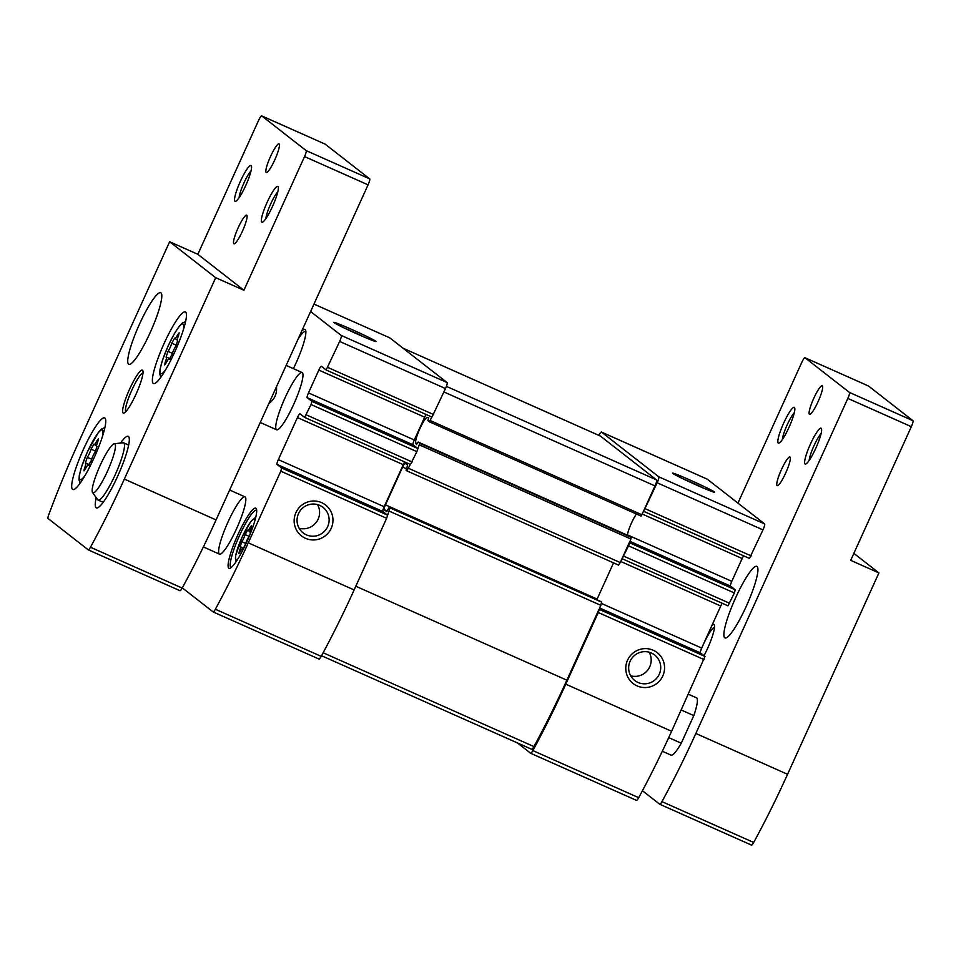 <?xml version="1.0" encoding="UTF-8"?>
<svg xmlns="http://www.w3.org/2000/svg" width="961" height="961" viewBox="0 0 961 961"><rect width="100%" height="100%" fill="white"/><g stroke="black" fill="none" stroke-linecap="round" stroke-linejoin="round"><path stroke-width="1.44" d="M703.993 488.308A21.55 0.889 24.4 0 0 682.538 478.578M365.324 337.563A21.55 0.889 24.4 0 0 343.87 327.833M243.097 549.007L245.355 544.455A5.418 0.913 -66 0 1 248.599 537.283L249.728 535.193M250.148 534.16L250.34 532.214A5.418 0.913 -66 0 1 250.064 532.274A5.418 0.913 -66 0 1 251.037 527.901L251.59 525.403L250.208 527.265A5.418 0.913 -66 0 1 247.806 530.508A5.418 0.913 -66 0 1 247.65 530.112L245.091 534.544A5.418 0.913 -66 0 1 241.836 541.704L240.094 546.773A5.418 0.913 -66 0 1 240.37 546.713A5.418 0.913 -66 0 1 239.409 551.085L238.857 553.584L240.226 551.734A5.418 0.913 -66 0 1 242.64 548.479A5.418 0.913 -66 0 1 242.785 548.875M622.151 558.737L727.97 605.838L734.36 592.973L735.225 589.79L730.504 586.102L629.863 541.307M213.21 611.965L318.968 659.042A5.874 0.985 -66 0 0 319.004 659.066A5.874 0.985 -66 0 0 321.19 656.351A191.96 32.338 -66 0 0 354.128 589.946L386.622 518.303L390.022 507.925L389.265 507.336L386.646 511.564L384.172 509.63A4.697 0.793 -66 0 1 385.469 504.849L402.611 467.07A4.697 0.793 -66 0 1 405.17 463.274A4.697 0.793 -66 0 1 405.194 463.298L407.656 465.22L406.095 470.265L406.863 470.866L618.524 565.08L620.229 562.557L628.53 545.86L631.329 537.439L629.815 536.25L418.155 442.036L416.461 444.571L415.729 442.937L417.182 443.574M662.802 675.943A19.592 19.292 -52 0 1 629.347 679.595A19.592 19.292 -52 0 1 643.341 648.723A19.592 19.292 -52 0 1 662.802 675.943M530.712 753.292L636.47 800.369A5.874 0.985 -66 0 0 636.506 800.393A5.874 0.985 -66 0 0 638.693 797.678A191.96 32.338 -66 0 0 671.619 731.273L704.99 656.447L700.377 652.843L599.616 607.989M517.33 742.877L530.64 753.256A5.874 0.985 -66 0 0 530.676 753.28A5.874 0.985 -66 0 0 532.85 750.577A191.96 32.338 -66 0 0 565.789 684.16L598.283 612.517L601.694 602.139L389.265 507.336L600.937 601.562M415.729 442.937A14.103 2.378 -66 0 1 419.801 428.846A14.103 2.378 -66 0 1 427.309 417.434L428.738 417.47L427.873 420.654L429.375 421.831L641.047 516.057L643.51 511.228L749.472 558.425L762.974 529.883A5.874 0.985 -66 0 0 764.596 523.901L707.272 479.179A5.874 0.985 -66 0 0 707.236 479.155A5.874 0.985 -66 0 0 707.2 479.143M749.472 558.425L643.642 511.324L657.144 482.77A5.874 0.985 -66 0 0 658.765 476.8L601.442 432.066A5.874 0.985 -66 0 0 601.406 432.042A5.874 0.985 -66 0 0 598.883 435.381M714.419 491.96A23.112 0.949 24.4 0 0 691.776 480.824A23.112 0.949 24.4 0 0 672.556 473.196A23.112 0.949 24.4 0 0 693.205 483.563A23.112 0.949 24.4 0 0 714.612 492.272A23.112 0.949 24.4 0 0 714.419 491.96M743.598 555.818A4.697 0.793 -66 0 0 742.156 558.509L642.236 514.039M730.504 586.102A4.697 0.793 -66 0 1 731.802 581.333L742.156 558.509M722.216 603.28A4.697 0.793 -66 0 0 720.75 606.007L620.722 561.476M700.377 652.843A4.697 0.793 -66 0 1 701.674 648.062L720.75 606.007M643.51 511.228L654.994 485.918A5.874 0.985 -66 0 0 656.615 479.947L600.361 436.054A5.874 0.985 -66 0 0 600.325 436.03A5.874 0.985 -66 0 0 600.277 436.018M622.007 558.629L629.287 542.593M622.115 558.713L727.97 605.838M531.757 749.304L321.539 655.726L531.721 749.28A5.874 0.985 -66 0 0 531.757 749.304A5.874 0.985 -66 0 0 533.932 746.589A191.96 32.338 -66 0 0 566.87 680.184L599.039 609.25M182.29 587.868L213.138 611.929A5.874 0.985 -66 0 0 213.174 611.953A5.874 0.985 -66 0 0 215.36 609.25A191.96 32.338 -66 0 0 248.286 542.833L280.792 471.19L281.657 468.007L277.044 464.415A4.697 0.793 -66 0 1 278.342 459.634L297.429 417.567A4.697 0.793 -66 0 1 299.976 413.783A4.697 0.793 -66 0 1 300.012 413.795L304.613 417.386L311.028 404.533L311.893 401.35L307.184 397.674A4.697 0.793 -66 0 1 308.481 392.893L318.824 370.081A4.697 0.793 -66 0 1 321.382 366.285A4.697 0.793 -66 0 1 321.406 366.297L326.139 369.997L431.969 417.098L445.484 388.556A5.874 0.985 -66 0 0 447.105 382.574L389.77 337.852A5.874 0.985 -66 0 0 389.734 337.828A5.874 0.985 -66 0 0 389.698 337.816M431.969 417.098L326.139 369.997L339.653 341.443A5.874 0.985 -66 0 0 341.275 335.473L310.595 311.532M304.661 417.41L410.467 464.511L416.858 451.646L419.236 444.811L419.669 443.213L418.167 442.048L629.827 536.262M375.751 341.215A23.112 0.949 24.4 0 0 353.119 330.079A23.112 0.949 24.4 0 0 333.887 322.44A23.112 0.949 24.4 0 0 354.549 332.818A23.112 0.949 24.4 0 0 375.955 341.527A23.112 0.949 24.4 0 0 375.751 341.215M293.646 404.485A31.341 5.285 114 0 1 276.612 429.771A31.341 5.285 114 0 1 284.528 398.995A31.341 5.285 114 0 1 302.102 372.508A31.341 5.285 114 0 1 293.646 404.485M236.514 528.826A31.341 5.285 114 0 1 219.48 554.113A31.341 5.285 114 0 1 227.409 523.337A31.341 5.285 114 0 1 244.971 496.849A31.341 5.285 114 0 1 236.514 528.826M293.393 368.628A32.902 5.55 -66 0 0 305.634 330.212A32.902 5.55 -66 0 0 301.718 331.101M237.896 534.724A32.902 5.55 -66 0 0 230.075 568.251A32.902 5.55 -66 0 0 247.457 540.49A32.902 5.55 -66 0 0 256.443 509.006A32.902 5.55 -66 0 0 237.896 534.724M304.613 417.386L410.467 464.511M618.524 565.08L406.863 470.866L410.323 464.451M641.047 516.057L429.375 421.831L431.837 417.038M636.446 514.003A14.103 2.378 -66 0 0 627.353 535.157M385.469 504.849L597.129 599.075L613.55 562.87M597.129 599.075A4.697 0.793 -66 0 0 596.841 599.736M331.197 528.334A19.592 19.292 -52 0 1 297.73 531.986A19.592 19.292 -52 0 1 311.736 501.113A19.592 19.292 -52 0 1 331.197 528.334M387.379 515.036L382.886 511.516A4.697 0.793 -66 0 1 384.184 506.735L403.26 464.68A4.697 0.793 -66 0 1 404.713 461.953M426.095 414.491A4.697 0.793 -66 0 0 424.654 417.182L414.311 440.006A4.697 0.793 -66 0 0 413.014 444.775L417.615 448.379M659.282 674.214A16.193 15.953 -52 0 1 634.74 680.496A16.193 15.953 -52 0 1 632.122 657.913A16.193 15.953 -52 0 1 659.282 674.214M649.143 652.195A16.193 15.953 -52 0 1 630.716 675.823M327.677 526.604A16.193 15.953 -52 0 1 303.123 532.887A16.193 15.953 -52 0 1 300.517 510.303A16.193 15.953 -52 0 1 327.677 526.604M317.538 504.585A16.193 15.953 -52 0 1 299.099 528.214M256.683 510.315A31.341 5.285 -66 0 0 256.551 510.231A31.341 5.285 -66 0 0 239.517 535.529A31.341 5.285 -66 0 0 231.06 567.495A31.341 5.285 -66 0 0 231.205 567.555M305.874 331.509A31.341 5.285 -66 0 0 305.742 331.437A31.341 5.285 -66 0 0 298.102 339.065M175.731 346.32L177.725 340.554A6.174 1.045 -66 0 1 177.413 340.626A6.174 1.045 -66 0 1 178.506 335.641L179.142 332.794L177.569 334.909A6.174 1.045 -66 0 1 174.83 338.608A6.174 1.045 -66 0 1 174.65 338.164L171.731 343.197A6.174 1.045 -66 0 1 168.031 351.366L166.049 357.144A6.174 1.045 -66 0 1 166.361 357.072A6.174 1.045 -66 0 1 165.256 362.057L164.631 364.892L166.193 362.777A6.174 1.045 -66 0 1 168.944 359.078A6.174 1.045 -66 0 1 169.112 359.534L172.031 354.489A6.174 1.045 -66 0 1 175.731 346.32M268.864 403.512C274.558 399.38 277.104 393.77 276.504 386.67M95.031 452.271L97.013 446.505A6.174 1.045 -66 0 1 96.701 446.565A6.174 1.045 -66 0 1 97.806 441.592L98.43 438.745L96.869 440.859A6.174 1.045 -66 0 1 94.13 444.559A6.174 1.045 -66 0 1 93.95 444.114L91.031 449.147A6.174 1.045 -66 0 1 87.331 457.316L85.349 463.082A6.174 1.045 -66 0 1 85.661 463.01A6.174 1.045 -66 0 1 84.556 467.995L83.931 470.842L85.493 468.728A6.174 1.045 -66 0 1 88.232 465.028A6.174 1.045 -66 0 1 88.412 465.472L91.331 460.439A6.174 1.045 -66 0 1 95.031 452.271M124.341 479.083A191.96 32.338 -66 0 1 90.466 547.241A5.874 0.985 -66 0 1 88.304 549.896A5.874 0.985 -66 0 0 88.304 549.896L48.05 518.484A5.874 0.985 -66 0 1 48.771 514.712A191.96 32.338 -66 0 1 78.273 443.129L169.629 241.74L197.846 254.305L258.485 120.63A5.874 0.985 -66 0 1 261.68 115.885A5.874 0.985 -66 0 1 261.716 115.909L306.175 150.613A5.874 0.985 -66 0 1 304.553 156.583L243.926 290.246L215.696 277.693L124.341 479.083L216.069 519.913L368.063 184.848A5.874 0.985 -66 0 0 369.685 178.878L325.214 144.174A5.874 0.985 -66 0 0 325.178 144.15A5.874 0.985 -66 0 0 325.13 144.138M136.054 394.106A23.508 3.964 114 0 1 124.041 413.038A23.508 3.964 114 0 1 129.218 389.986A23.508 3.964 114 0 1 142.877 370.718A23.508 3.964 114 0 1 136.054 394.106M164.055 343.57A39.173 6.595 -66 0 0 153.484 383.535A39.173 6.595 -66 0 0 175.443 350.429A39.173 6.595 -66 0 0 185.341 311.953A39.173 6.595 -66 0 0 164.055 343.57M150.132 332.698A39.173 6.595 114 0 1 128.834 364.303A39.173 6.595 114 0 1 138.744 325.827A39.173 6.595 114 0 1 160.703 292.733A39.173 6.595 114 0 1 150.132 332.698M83.355 449.508A39.173 6.595 -66 0 0 72.784 489.485A39.173 6.595 -66 0 0 94.743 456.379A39.173 6.595 -66 0 0 104.641 417.903A39.173 6.595 -66 0 0 83.355 449.508M120.545 443.045A39.173 6.595 114 0 1 128.221 436.294A39.173 6.595 114 0 1 117.638 476.272A39.173 6.595 114 0 1 96.352 507.876A39.173 6.595 114 0 1 96.232 497.666M169.629 241.74L215.696 277.693M88.34 549.908L179.995 590.703A5.874 0.985 -66 0 0 180.031 590.727A5.874 0.985 -66 0 0 182.182 588.072A191.96 32.338 -66 0 0 216.069 519.913M267.17 202.218A19.592 3.303 -66 0 0 262.521 222.171A19.592 3.303 -66 0 0 272.864 205.654A19.592 3.303 -66 0 0 278.222 186.902A19.592 3.303 -66 0 0 267.17 202.218M240.382 181.317A19.592 3.303 -66 0 0 235.733 201.269A19.592 3.303 -66 0 0 246.076 184.752A19.592 3.303 -66 0 0 251.434 166.001A19.592 3.303 -66 0 0 240.382 181.317M274.774 159.886A15.664 2.643 114 0 1 266.257 172.524A15.664 2.643 114 0 1 270.221 157.136A15.664 2.643 114 0 1 279.002 143.898A15.664 2.643 114 0 1 274.774 159.886M242.436 231.169A15.664 2.643 114 0 1 233.919 243.818A15.664 2.643 114 0 1 237.872 228.43A15.664 2.643 114 0 1 246.665 215.18A15.664 2.643 114 0 1 242.436 231.169M197.846 254.305L243.926 290.246M125.735 411.704A21.382 3.604 114 0 1 131.453 390.983A21.382 3.604 114 0 1 143.021 372.868M251.025 170.89A16.193 2.727 -66 0 0 243.902 183.034A16.193 2.727 -66 0 0 239.097 197.69M277.813 191.792A16.193 2.727 -66 0 0 270.69 203.936A16.193 2.727 -66 0 0 265.885 218.591M114.263 443.754L123.08 442.757A31.341 5.285 114 0 1 123.621 442.829A31.341 5.285 114 0 1 115.164 474.806A31.341 5.285 114 0 1 98.13 500.092A31.341 5.285 114 0 1 97.71 499.744L92.556 492.512A26.812 4.517 114 0 1 99.692 466.481A26.812 4.517 114 0 1 114.263 443.754A26.812 4.517 114 0 1 107.488 471.178A26.812 4.517 114 0 1 92.556 492.512M681.265 710.023L693.794 715.597A31.341 5.285 114 0 0 696.521 697.842L688.424 694.238M668.712 737.628L681.265 743.213A31.341 5.285 114 0 1 671.03 755.106L662.333 751.238M737.952 503.108L801.75 362.453A5.874 0.985 114 0 1 804.946 357.72L849.452 392.436A5.874 0.985 114 0 1 847.83 398.407L695.836 733.471A191.96 32.338 114 0 1 661.949 801.63A5.874 0.985 114 0 1 659.799 804.285A5.874 0.985 114 0 1 659.763 804.261L642.428 790.735M659.835 804.297L751.478 845.091A5.874 0.985 114 0 0 751.514 845.115A5.874 0.985 114 0 0 753.676 842.461A191.96 32.338 114 0 0 787.564 774.302L878.919 572.912L850.689 560.347L911.328 426.672A5.874 0.985 114 0 0 912.95 420.702L868.48 385.998L804.982 357.732A5.874 0.985 114 0 1 804.982 357.732L868.444 385.986A5.874 0.985 114 0 1 868.48 385.998M878.919 572.912L853.861 553.356M789.017 427.321A19.592 3.303 114 0 1 778.999 443.093A19.592 3.303 114 0 1 783.323 423.885A19.592 3.303 114 0 1 794.699 407.836A19.592 3.303 114 0 1 789.017 427.321M815.805 448.222A19.592 3.303 114 0 1 805.786 463.995A19.592 3.303 114 0 1 810.111 444.787A19.592 3.303 114 0 1 821.487 428.738A19.592 3.303 114 0 1 815.805 448.222M813.751 398.371A15.664 2.643 -66 0 0 809.522 414.359A15.664 2.643 -66 0 0 818.316 401.109A15.664 2.643 -66 0 0 822.268 385.721A15.664 2.643 -66 0 0 813.751 398.371M781.413 469.653A15.664 2.643 -66 0 0 777.185 485.641A15.664 2.643 -66 0 0 785.966 472.404A15.664 2.643 -66 0 0 789.93 457.016A15.664 2.643 -66 0 0 781.413 469.653M704.017 655.69A23.508 3.964 -66 0 0 714.371 625.106A23.508 3.964 -66 0 0 711.981 625.347M735.549 597.958A39.173 6.595 -66 0 0 724.978 637.924A39.173 6.595 -66 0 0 746.937 604.817A39.173 6.595 -66 0 0 756.836 566.353A39.173 6.595 -66 0 0 735.549 597.958M681.265 743.213L693.794 715.597M714.516 627.257A21.382 3.604 -66 0 0 703.308 644.555A21.382 3.604 -66 0 0 700.437 651.426M809.162 460.427A16.193 2.727 114 0 1 813.691 446.385A16.193 2.727 114 0 1 821.09 433.627M782.362 439.525A16.193 2.727 114 0 1 786.891 425.483A16.193 2.727 114 0 1 794.303 412.725M254.953 520.381A22.427 3.784 -66 0 0 242.148 537.103A22.427 3.784 -66 0 0 237.535 559.518M734.36 592.973L628.53 545.86M729.663 603.304L623.833 556.203M704.125 659.63L598.283 612.517M671.619 731.273L565.789 684.16M751.178 555.902L645.336 508.789M762.974 529.883L657.144 482.77M707.272 479.179L601.442 432.066M764.596 523.901L658.765 476.8M327.845 367.462L433.675 414.575M339.653 341.443L445.484 388.556M311.028 404.533L416.858 451.646M306.343 414.876L412.173 461.977M313.959 304.096L389.77 337.852L313.959 304.096M341.275 335.473L447.105 382.574M408.569 468.331L620.229 562.557M419.236 444.811L630.897 539.025M443.934 391.968L654.994 485.918M430.228 420.57L641.9 514.784M600.325 436.03L403.079 348.23L600.361 436.054M446.385 386.358L656.615 479.947M323.136 652.759L533.932 746.589M355.81 586.234L566.87 680.184M389.157 511.108L600.829 605.334M419.669 443.213L631.329 537.439M427.309 417.434L428.69 418.047M402.611 467.07L406.479 468.788M384.172 509.63L387.223 510.988M390.022 507.925L601.694 602.139M215.36 609.25L321.19 656.351M248.286 542.833L354.128 589.946M280.792 471.19L386.622 518.303M281.657 468.007L387.487 515.12M277.044 464.415L382.886 511.516M278.342 459.634L384.184 506.735M297.429 417.567L403.26 464.68M318.824 370.081L424.654 417.182M308.481 392.893L414.311 440.006M307.184 397.674L413.014 444.775M311.893 401.35L417.723 448.463M638.693 797.678L532.85 750.577M704.99 656.447L599.147 609.334M701.674 648.062L601.538 603.496M731.802 581.333L627.401 534.857M735.225 589.79L629.395 542.677M240.346 551.506L239.409 551.085M245.668 543.409L241.836 541.704M249.163 536.358L245.091 534.544M251.133 527.673L250.208 527.265M183.179 330.404A27.208 4.589 -66 0 0 180.163 325.503A27.208 4.589 -66 0 0 168.163 345.948A27.208 4.589 -66 0 0 160.127 370.093A27.208 4.589 -66 0 0 165.736 369.589M102.479 436.342A27.208 4.589 -66 0 0 99.463 431.453A27.208 4.589 -66 0 0 87.463 451.886A27.208 4.589 -66 0 0 79.427 476.043A27.208 4.589 -66 0 0 85.036 475.539M304.553 156.583L368.063 184.848M306.175 150.613L369.685 178.878M261.716 115.909L325.214 144.174M90.466 547.241L182.182 588.072M85.625 468.475L84.556 467.995M91.691 459.25L87.331 457.316M95.668 451.214L91.031 449.147M97.914 441.315L96.869 440.859M166.325 362.525L165.256 362.057M172.391 353.312L168.031 351.366M176.38 345.263L171.731 343.197M178.614 335.377L177.569 334.909M912.95 420.702L849.452 392.436M911.328 426.672L847.83 398.407M787.564 774.302L695.836 733.471M753.676 842.461L661.949 801.63M213.174 611.953L319.004 659.066M707.236 479.155L601.406 432.042M636.506 800.393L530.676 753.28M235.733 562.245L235.589 555.638L242.124 537.067L250.773 521.535L255.77 517.222M243.313 548.779L242.64 548.479M243.722 548.202L240.37 546.713M249.944 531.457L247.806 530.508M302.102 372.508L286.15 365.408M276.612 429.771L260.263 422.492M261.68 115.885L325.178 144.15M88.304 549.896L180.031 590.727M80.111 483.215L78.994 479.827L79.307 475.395L81.577 466.722L87.415 451.838L98.539 432.186L101.626 428.99L104.893 427.549M89.013 465.376L88.232 465.028M89.469 464.716L85.661 463.01M96.556 445.64L94.13 444.559M160.811 377.265L159.694 373.877L160.019 369.444L162.277 360.783L168.127 345.9L174.325 333.719L179.251 326.247L182.326 323.04L185.593 321.599M169.713 359.426L168.944 359.078M170.169 358.765L166.361 357.072M177.268 339.689L174.83 338.608M98.13 500.092L103.163 502.327M203.372 546.941L219.48 554.113M123.621 442.829L128.654 445.063M229.631 490.014L244.971 496.849M751.514 845.115L659.799 804.285"/></g></svg>

